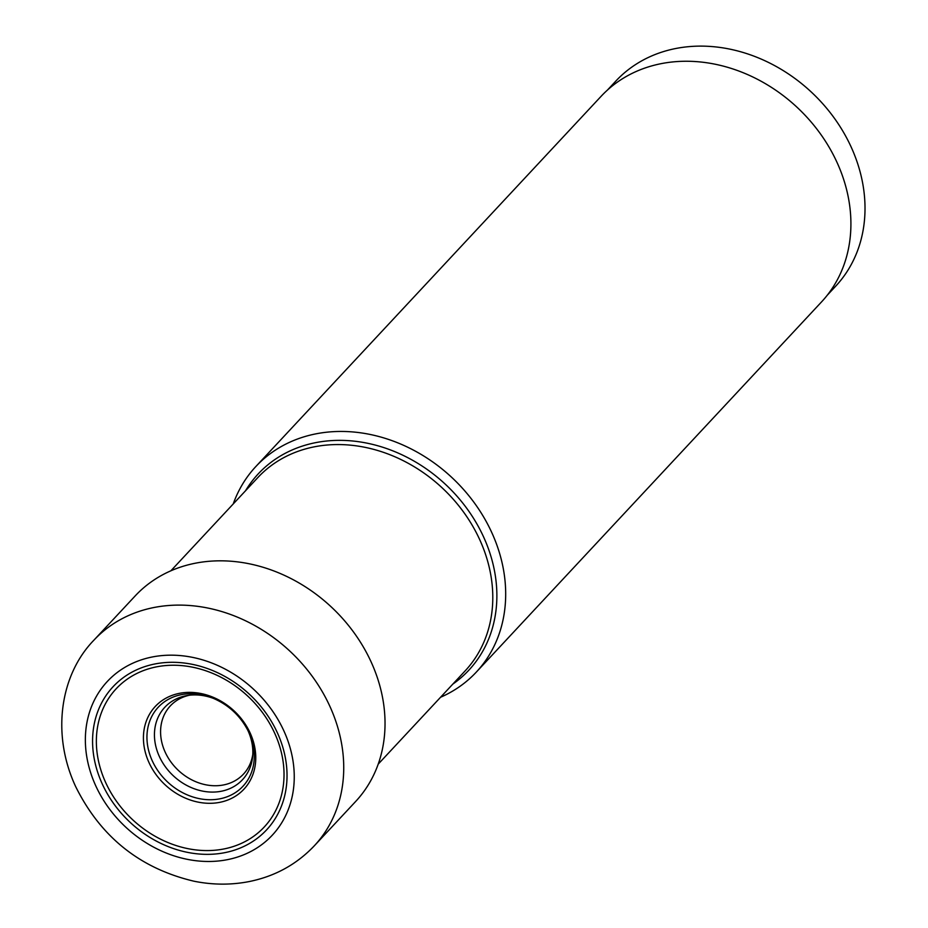 <?xml version="1.0" encoding="UTF-8"?>
<svg xmlns="http://www.w3.org/2000/svg" width="928" height="928" viewBox="0 0 928 928"><rect width="100%" height="100%" fill="white"/><g stroke="black" fill="none" stroke-linecap="round" stroke-linejoin="round"><path stroke-width="1.39" d="M314.325 845.791L355.633 801.502A150.719 125.686 -137 0 0 371.084 661.85A150.719 125.686 -137 0 0 135.186 595.915L93.879 640.204A150.719 125.686 43 0 1 329.788 706.138A150.719 125.686 43 0 1 314.325 845.791C296.6 864.467 274.827 876.403 248.994 881.6C230.956 885.092 212.605 884.964 193.952 881.206C139.977 868.457 100.514 836.847 75.562 786.376C51.11 733.7 60.401 674.586 93.879 640.204M247.811 730.255A53.105 44.289 43 0 1 247.927 730.51A53.105 44.289 -137 0 1 241.93 780.297A53.105 44.289 -137 0 1 159.349 756.482A53.105 44.289 43 0 1 164.268 707.867A53.105 44.289 43 0 1 213.776 698.517M233.241 503.939A150.719 125.686 43 0 1 255.826 466.552A150.719 125.686 43 0 1 305.219 436.462A150.719 125.686 43 0 1 474.602 503.22A150.719 125.686 43 0 1 476.273 672.139A150.719 125.686 43 0 1 440.556 697.264M476.273 672.139L821.512 301.936A150.719 125.686 -137 0 0 819.83 133.029A150.719 125.686 -137 0 0 650.447 66.271A150.719 125.686 -137 0 0 601.066 96.35L255.826 466.552M827.242 295.243L835.676 286.207A150.348 125.373 -137 0 0 834.005 117.705A150.348 125.373 -137 0 0 665.04 51.121A150.348 125.373 -137 0 0 615.774 81.13L607.341 90.167M152.308 760.902A57.93 48.314 -137 0 0 223.996 797.813A57.93 48.314 -137 0 0 248.924 732.575A57.93 48.314 -137 0 0 248.298 731.241A57.93 48.314 -137 0 0 212.744 698.088A57.93 48.314 -137 0 0 158.676 706.765A57.93 48.314 -137 0 0 152.308 760.902M149.037 762.665A60.633 50.553 43 0 1 175.125 694.388A60.633 50.553 43 0 1 250.154 733.016A60.633 50.553 43 0 1 224.066 801.293A60.633 50.553 43 0 1 149.037 762.665M105.734 782.675A101.28 84.46 -137 0 0 231.084 847.206A101.28 84.46 -137 0 0 274.653 733.143A101.28 84.46 -137 0 0 149.315 668.612A101.28 84.46 -137 0 0 105.734 782.675M277.321 732.668A104.957 87.522 -137 0 0 147.448 665.794A104.957 87.522 -137 0 0 102.289 783.998A104.957 87.522 -137 0 0 232.174 850.86A104.957 87.522 -137 0 0 277.321 732.668M95.793 785.9A112.74 94.018 43 0 1 144.304 658.926A112.74 94.018 43 0 1 283.817 730.754A112.74 94.018 43 0 1 235.318 857.727A112.74 94.018 43 0 1 95.793 785.9M378.218 764.115L465.137 670.898A141.729 118.192 -137 0 0 463.606 512.117A141.729 118.192 -137 0 0 304.396 449.245A141.729 118.192 -137 0 0 304.28 449.28A141.729 118.192 -137 0 0 257.833 477.572L170.903 570.778M245.514 490.784A143.956 120.048 43 0 1 305.405 445.15A143.956 120.048 43 0 1 305.521 445.115A143.956 120.048 43 0 1 474.196 519.378A143.956 120.048 43 0 1 452.818 684.11M252.787 754.348A50.008 41.702 43 0 1 227.093 784.079A50.008 41.702 43 0 1 165.207 752.225A50.008 41.702 43 0 1 186.725 695.907A50.008 41.702 43 0 1 189.393 695.223M248.298 731.241C240.48 715.871 228.636 704.816 212.744 698.088"/></g></svg>
